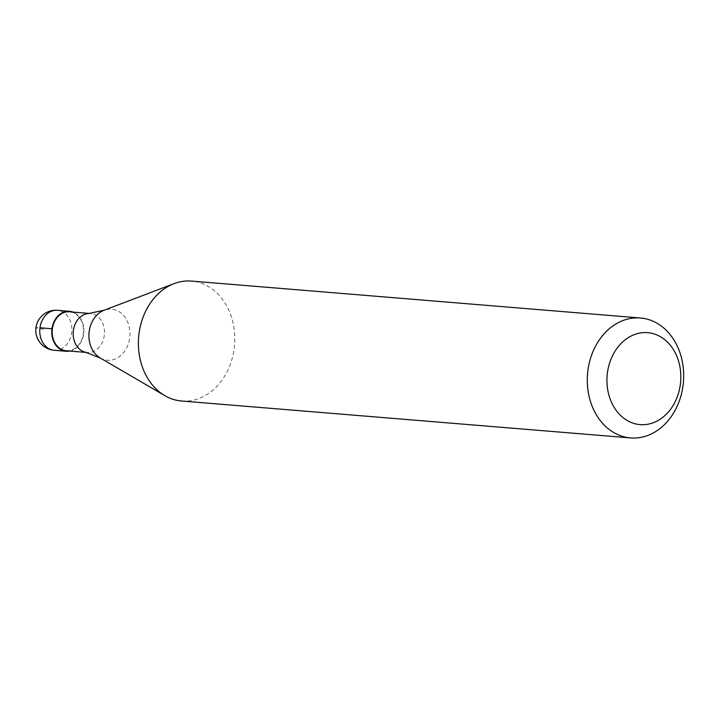 <?xml version="1.0" encoding="UTF-8"?>
<svg xmlns="http://www.w3.org/2000/svg" width="719" height="719" viewBox="0 0 719 719"><rect width="100%" height="100%" fill="white"/><g stroke="black" fill="none" stroke-linecap="round" stroke-linejoin="round"><path stroke-width="0.54" stroke-dasharray="3.6 2.7" d="M69.788 351.061A20.051 16.034 94.7 0 0 83.692 333.814A20.051 16.034 -85.3 0 0 72.987 312.091M66.229 350.773A19.557 15.638 94.7 0 0 83.296 333.751A19.557 15.638 -85.3 0 0 69.437 311.794M85.426 352.22A19.557 15.638 94.7 0 0 87.233 352.499A19.557 15.638 94.7 0 0 104.291 335.476A19.557 15.638 -85.3 0 0 90.441 313.52A19.557 15.638 -85.3 0 0 88.608 313.511M181.646 401.013A60.162 48.11 94.7 0 0 234.142 348.643A60.162 48.11 -85.3 0 0 191.506 281.084M43.832 329.311A20.051 0.737 7.5 0 1 39.976 327.765M54.195 350.288A20.051 16.034 94.7 0 0 71.684 332.834A20.051 16.034 -85.3 0 0 57.475 310.311M100.193 357.963A25.623 20.492 94.7 0 0 129.699 337.939A25.623 20.492 -85.3 0 0 104.111 310.248M86.28 352.418L87.233 352.499M89.48 313.448L90.441 313.52"/><path stroke-width="1.08" d="M39.976 327.765A20.051 16.034 -85.3 0 1 57.475 310.311A20.051 20.051 0 0 0 35.95 327.684A20.051 20.051 0 0 0 54.195 350.288A20.051 16.034 94.7 0 1 39.976 327.765L51.984 328.754A20.051 16.034 94.7 0 0 66.193 351.276A20.051 16.034 94.7 0 0 69.788 351.061M51.984 328.754A20.051 16.034 -85.3 0 1 69.482 311.3A20.051 16.034 -85.3 0 1 72.987 312.091M89.48 313.448L69.437 311.794A19.557 15.638 -85.3 0 0 52.379 328.817A19.557 15.638 94.7 0 0 66.229 350.773L86.28 352.418M100.193 357.963A25.623 20.492 94.7 0 1 89.183 331.468A25.623 20.492 -85.3 0 1 104.111 310.248L88.608 313.511A19.557 15.638 -85.3 0 0 73.383 330.542A19.557 15.638 94.7 0 0 85.426 352.22L100.193 357.963L164.858 395.657A60.162 48.11 94.7 0 0 181.646 401.013L630.563 437.916A60.162 48.11 94.7 0 0 683.05 385.546A60.162 48.11 -85.3 0 0 640.422 317.987A60.162 48.11 -85.3 0 0 587.926 370.357A60.162 48.11 94.7 0 0 630.563 437.916M104.111 310.248L174.07 283.628A60.162 48.11 -85.3 0 0 139.019 333.454A60.162 48.11 94.7 0 0 164.858 395.657M607.429 372.819A46.124 36.885 94.7 0 0 637.87 424.345A46.124 36.885 94.7 0 0 680.354 384.467A46.124 36.885 -85.3 0 0 649.904 332.942A46.124 36.885 -85.3 0 0 607.429 372.819M174.07 283.628A60.162 48.11 -85.3 0 1 191.506 281.084L640.422 317.987M54.195 350.288L66.193 351.276M57.475 310.311L69.482 311.3"/></g></svg>
